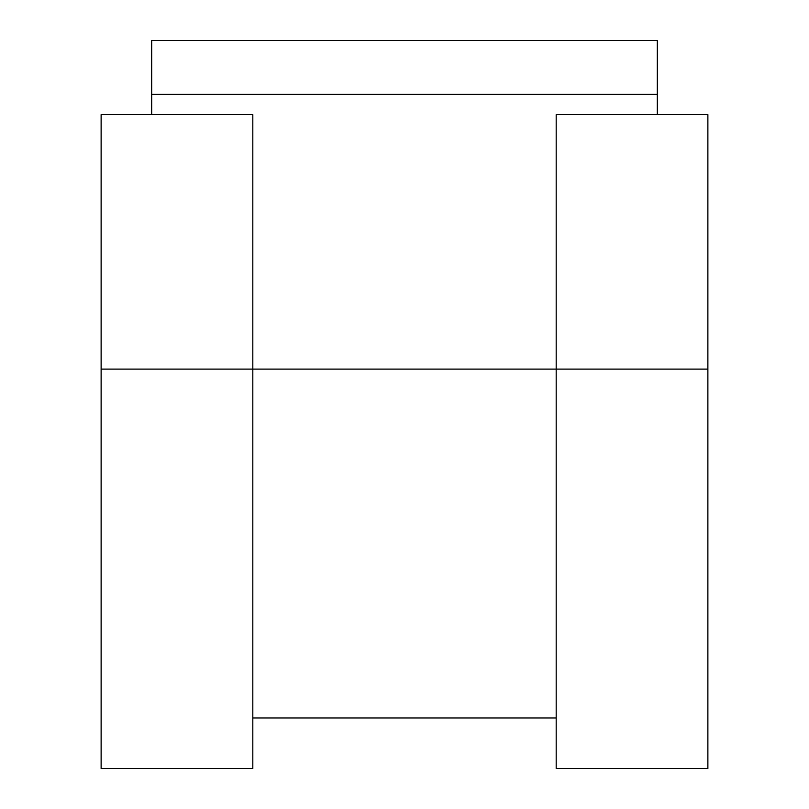 <?xml version="1.0" encoding="UTF-8"?>
<svg xmlns="http://www.w3.org/2000/svg" width="809" height="809" viewBox="0 0 809 809"><rect width="100%" height="100%" fill="white"/><g stroke="black" fill="none" stroke-linecap="round" stroke-linejoin="round"><path stroke-width="1.21" d="M151.688 114.605L151.688 40.45L657.312 40.45L657.312 114.605M151.688 94.38L657.312 94.38M101.125 369.106L101.125 114.605L252.812 114.605L252.812 768.55L101.125 768.55L101.125 369.106L556.188 369.106L556.188 768.55L707.875 768.55L707.875 114.605L556.188 114.605L556.188 369.106L707.875 369.106M556.188 717.987L252.812 717.987"/></g></svg>
